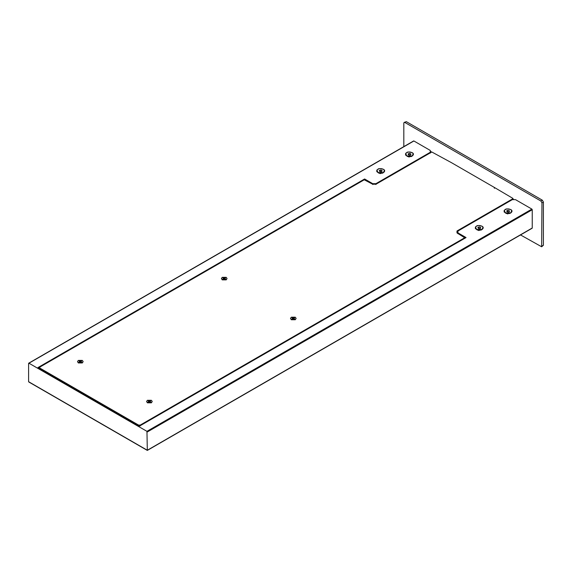 <?xml version="1.0" encoding="UTF-8"?>
<svg xmlns="http://www.w3.org/2000/svg" width="572" height="572" viewBox="0 0 572 572"><rect width="100%" height="100%" fill="white"/><g stroke="black" fill="none" stroke-linecap="round" stroke-linejoin="round"><path stroke-width="0.86" d="M290.512 318.475L291.327 319.741L295.281 319.741L296.096 318.475M295.281 319.498L296.103 318.354L295.281 317.21L291.327 317.21L290.505 318.354L291.327 319.498L295.281 319.498M221.443 278.6L222.251 279.865L226.212 279.865L227.02 278.6M226.212 279.615L227.027 278.471L226.212 277.334L222.251 277.334L221.435 278.471L222.251 279.615L226.212 279.615M146.611 401.558L147.426 402.824L151.38 402.824L152.195 401.558M151.38 402.574L152.202 401.43L151.38 400.293L147.426 400.293L146.604 401.43L147.426 402.574L151.38 402.574M77.542 361.676L78.35 362.948L82.311 362.948L83.119 361.676M82.311 362.698L83.133 361.554L82.311 360.41L78.35 360.41L77.535 361.554L78.35 362.698L82.311 362.698M475.389 228.085L475.353 228.571L478.743 230.53L482.332 229.308M482.982 227.17L482.046 229.486L481.016 230.08L477.563 230.08L476.54 229.486L475.604 227.17M376.819 171.171L376.784 171.657L380.173 173.616L383.762 172.394M384.413 170.263L383.476 172.58L382.446 173.173L378.993 173.173L377.963 172.58L377.034 170.263M504.168 211.468L504.132 211.955L507.528 213.914L511.111 212.691M511.761 210.553L510.825 212.87L509.802 213.463L506.349 213.463L505.319 212.87L504.382 210.553M405.598 154.554L405.562 155.041L408.951 157.007L412.541 155.777M413.191 153.646L412.255 155.963L411.225 156.556L407.772 156.556L406.749 155.963L405.813 153.646M364.607 179.815L364.607 178.986L372.737 183.683L375.904 183.683L430.294 152.274L430.294 150.45L413.892 140.977L28.6 363.42L28.6 381.703L147.319 450.243L146.954 431.338L28.957 363.213L28.6 363.42M147.319 450.243L532.246 228.006L532.246 209.724L531.888 209.102L146.954 431.338M531.888 228.214L532.246 228.006L531.888 228.214M531.888 209.102L515.486 199.635L512.319 199.635L457.922 231.038L457.922 232.861L466.051 237.559L139.404 426.147L37.952 367.574L364.607 178.986M39.468 367.531L38.674 367.996M372.737 183.683L372.737 184.513M375.904 183.683L375.904 184.513M430.294 152.274L430.294 153.11M457.922 232.861L457.922 233.698M464.836 237.687L465.336 237.973M480.33 227.155L478.914 226.934L477.877 227.534L478.256 228.357L479.672 228.571L480.709 227.971L480.33 227.155L480.33 228.485L478.65 228.414M381.76 170.249L380.344 170.027L379.3 170.628L379.686 171.443L381.102 171.664L382.139 171.064L381.76 170.249L381.76 171.571L380.08 171.507M509.109 210.539L507.693 210.317L506.656 210.918L507.035 211.74L508.451 211.955L509.495 211.361L509.109 210.539L509.109 211.869L507.428 211.797M410.539 153.632L409.123 153.41L408.086 154.011L408.465 154.826L409.881 155.048L410.918 154.447L410.539 153.632L410.539 154.962L408.858 154.89M431.66 152.066L430.294 151.28M39.825 367.91L39.825 368.904L39.825 367.081L364.242 179.78L372.665 184.22L375.976 184.22L431.803 151.988L451.522 162.705L494.258 187.38L494.401 188.288M138.538 425.897L138.538 425.067L140.269 425.067L464.686 237.766L464.686 238.181M457.922 231.288L456.985 231.824L456.985 232.904L464.686 237.766L464.686 237.351M456.985 232.904L456.985 230.995L512.819 198.763L512.748 199.635M514.042 199.635L512.97 199.013M404.132 122.415L406.334 121.664L542.32 200.171L543.4 202.045L543.4 245.245L541.648 246.775L541.963 202.874L540.883 201.001L404.897 122.494L404.132 122.415L403.818 123.116L403.818 146.618M541.648 246.775L520.527 234.942M292.943 319.183L292.943 318.354L292.042 318.869L292.406 319.083L293.3 318.561L294.559 318.869L293.665 318.354L294.559 317.832L294.201 317.624L293.3 318.146L292.042 317.832L292.943 318.354M294.201 318.039L294.201 317.624M292.406 318.454L292.406 317.624M293.3 318.976L293.3 318.146M293.665 319.183L293.665 318.354M223.874 279.308L223.874 278.471L222.973 278.993L223.33 279.2L224.231 278.686L225.49 278.993L224.589 278.471L225.49 277.956L225.132 277.749L224.231 278.264L223.33 277.749L222.973 277.956L223.874 278.471M225.132 278.164L225.132 277.749M223.33 278.578L223.33 277.749M224.231 279.1L224.231 278.264M224.589 279.308L224.589 278.471M149.042 402.266L149.042 401.43L148.141 401.952L148.505 402.159L149.406 401.637L150.665 401.952L149.764 401.43L150.665 400.915L150.3 400.707L149.406 401.222L148.141 400.915L149.042 401.43M150.3 401.122L150.3 400.707M148.505 401.537L148.505 400.707M149.406 402.059L149.406 401.222M149.764 402.266L149.764 401.43M79.973 362.383L79.973 361.554L79.072 362.076L79.429 362.283L80.33 361.761L81.589 362.076L80.695 361.554L81.589 361.032L81.231 360.825L80.33 361.347L79.429 360.825L79.072 361.032L79.973 361.554M81.231 361.239L81.231 360.825M79.429 361.661L79.429 360.825M80.33 362.176L80.33 361.347M80.695 362.383L80.695 361.554M39.825 367.081L39.825 368.075L138.538 425.067M512.819 198.763L512.819 198.341L512.819 198.763M494.258 187.38L512.819 198.341M478.914 226.934L478.914 228.264M380.344 170.027L380.344 171.357M507.693 210.317L507.693 211.647M409.123 153.41L409.123 154.74M482.046 229.486L476.54 229.486C474.96 227.963 474.953 226.869 476.519 226.205C476.919 225.318 478.8 225.332 482.146 226.247C483.619 227.163 483.583 228.242 482.046 229.486L482.046 229.486M481.996 229.315C478.657 231.417 472.951 228.121 476.59 226.19C479.929 224.095 485.635 227.391 481.996 229.315M383.476 172.58L377.963 172.58C376.39 171.057 376.383 169.963 377.942 169.291C378.349 168.411 380.23 168.425 383.576 169.341C385.049 170.256 385.013 171.335 383.476 172.58L383.476 172.58M383.426 172.408C380.087 174.503 374.381 171.214 378.021 169.283C381.36 167.181 387.065 170.477 383.426 172.408M510.825 212.87L505.319 212.87C503.739 211.347 503.732 210.253 505.298 209.588C505.705 208.701 507.578 208.716 510.932 209.631C512.398 210.546 512.362 211.626 510.825 212.87L510.825 212.87M510.775 212.698C507.435 214.8 501.73 211.504 505.369 209.581C508.708 207.479 514.414 210.775 510.775 212.698M412.255 155.963L406.749 155.963C405.169 154.44 405.162 153.346 406.728 152.674C407.128 151.794 409.009 151.809 412.355 152.724C413.828 153.639 413.792 154.719 412.255 155.963L412.255 155.963M412.205 155.791C408.866 157.886 403.16 154.597 406.799 152.667C410.138 150.572 415.844 153.861 412.205 155.791M532.246 209.724L147.319 431.967M406.334 121.664L404.897 122.494M542.32 200.171L540.883 201.001M543.4 202.045L541.963 202.874M543.4 245.245L541.963 246.074M140.269 425.897L140.269 425.067M28.707 363.191L413.635 140.955M532.146 228.235L147.319 450.414L28.807 381.996M39.468 367.574L39.468 368.411M464.836 237.559L464.836 238.388M512.97 198.555L512.97 199.385"/></g></svg>
